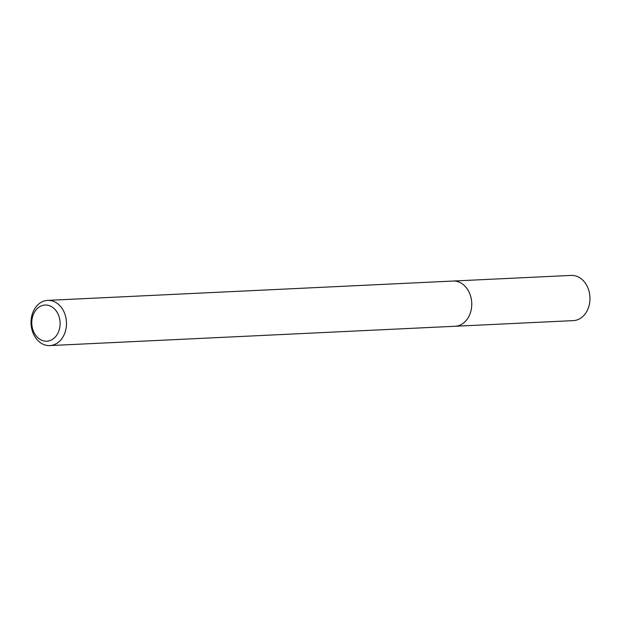 <?xml version="1.0" encoding="UTF-8"?>
<svg xmlns="http://www.w3.org/2000/svg" width="621" height="621" viewBox="0 0 621 621"><rect width="100%" height="100%" fill="white"/><g stroke="black" fill="none" stroke-linecap="round" stroke-linejoin="round"><path stroke-width="0.93" d="M45.496 305.02A18.102 14.167 87.3 0 1 60.113 322.982A18.102 14.167 87.3 0 1 46.381 341.216A18.102 14.167 87.3 0 1 31.772 323.254A18.102 14.167 87.3 0 1 45.496 305.02M48.205 300.362A22.635 17.714 87.3 0 1 66.463 322.478A22.635 17.714 87.3 0 1 49.835 345.587A22.635 17.714 87.3 0 1 49.307 345.602A22.635 17.714 87.3 0 1 31.05 323.494A22.635 17.714 87.3 0 1 47.677 300.378A22.635 17.714 87.3 0 1 48.205 300.362M47.677 300.378L452.965 281.049A22.635 17.714 87.3 0 1 453.493 281.034A22.635 17.714 87.3 0 1 471.75 303.149A22.635 17.714 87.3 0 1 455.123 326.258A22.635 17.714 87.3 0 1 454.603 326.273M453.493 281.034A22.635 17.714 87.3 0 1 471.75 303.149A22.635 17.714 87.3 0 1 455.123 326.258L573.323 320.622A22.635 17.714 87.3 0 0 589.95 297.506A22.635 17.714 87.3 0 0 571.693 275.398A22.635 17.714 87.3 0 0 571.165 275.413L452.965 281.049A22.635 17.714 87.3 0 1 453.493 281.034M49.835 345.587L455.123 326.258"/></g></svg>
